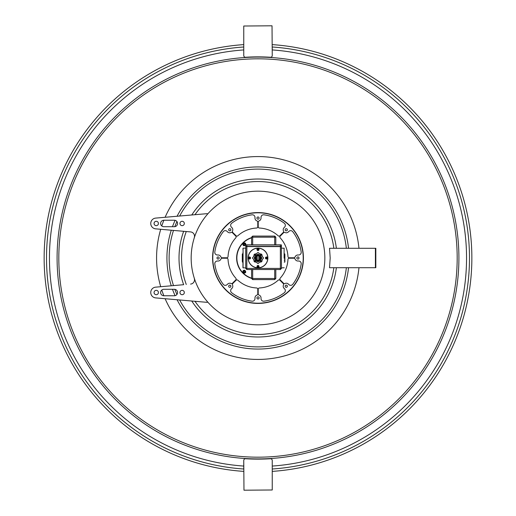<?xml version="1.0" encoding="UTF-8"?>
<svg xmlns="http://www.w3.org/2000/svg" width="516" height="516" viewBox="0 0 516 516"><rect width="100%" height="100%" fill="white"/><g stroke="black" fill="none" stroke-linecap="round" stroke-linejoin="round"><path stroke-width="0.77" d="M191.313 57.308A211.483 211.483 90 0 0 243.758 469.005A211.483 211.483 -90 0 1 46.517 258A211.483 211.483 -90 0 1 243.758 46.995A211.483 211.483 90 0 0 191.313 57.308A211.483 211.483 -90 0 1 243.758 46.995L243.758 55.535A1.729 1.729 90 0 0 245.59 57.257A201.124 201.124 -90 0 1 270.41 57.257A1.729 1.729 90 0 0 272.242 55.535L272.029 25.8L243.758 26.013L243.758 55.535A1.729 1.729 90 0 0 245.59 57.257A201.124 201.124 -90 0 1 270.41 57.257M272.242 471.385A213.856 213.856 90 0 0 470.134 230.897A213.856 213.856 90 0 0 272.242 44.615M243.758 44.615A213.856 213.856 90 0 0 45.866 285.103A213.856 213.856 90 0 0 243.758 471.385M212.528 167.339A101.426 101.426 -90 0 0 165.107 217.281L207.129 213.656L207.696 213.998A66.835 66.835 -90 0 1 324.835 258A66.835 66.835 -90 0 1 194.371 278.453L194.371 278.453A66.835 66.835 -90 0 1 207.696 213.998L207.129 213.656L155.677 218.1A5.392 5.392 90 0 0 150.749 223.273L150.749 223.667A5.392 5.392 90 0 0 155.664 228.846L190.585 231.91A4.315 4.315 -90 0 1 194.313 237.528L194.313 237.528M194.984 214.701A76.458 76.458 -90 0 1 333.839 248.286M330.188 258L329.531 248.286L375.396 248.286L375.396 267.714L329.531 267.714L330.188 258M346.359 267.714A88.887 88.887 -90 0 1 179.645 299.97L177.065 299.751A91.068 91.068 -90 0 0 348.545 267.714A91.068 91.068 -90 0 1 177.065 299.751L165.107 298.719A101.426 101.426 -90 0 0 358.962 267.714A101.426 101.426 -90 0 1 212.528 348.661M257.955 267.501A1.006 1.006 -90 0 1 257 266.45A1.006 1.006 -90 0 1 258.045 265.495A1.006 1.006 -90 0 1 259 266.546A1.006 1.006 -90 0 1 257.955 267.501A1.006 1.006 -90 0 1 257 266.45A1.006 1.006 -90 0 1 258.045 265.495M258.045 265.592A0.903 0.903 90 0 0 257.097 266.456A0.903 0.903 90 0 0 257.955 267.398A0.903 0.903 90 0 0 258.903 266.54A0.903 0.903 90 0 0 258.045 265.592M258.026 265.901A0.593 0.593 90 0 0 257.729 265.966L257.407 266.469L258.271 267.024L258.322 265.998L257.407 266.469L257.678 266.998L258.593 266.527L257.729 265.966A0.593 0.593 90 0 0 257.678 266.998A0.593 0.593 90 0 0 258.593 266.527A0.593 0.593 90 0 0 258.026 265.901M179.645 299.97L207.129 302.344L207.696 302.002L207.129 302.344L155.677 297.9A5.392 5.392 -90 0 1 150.749 292.727L150.749 292.333A5.392 5.392 -90 0 1 155.664 287.154L183.664 284.697A78.98 78.98 -90 0 1 183.664 231.303L160.721 229.291A101.426 101.426 -90 0 0 160.721 286.709L171.273 285.787A91.068 91.068 -90 0 1 171.273 230.213A91.068 91.068 -90 0 0 171.273 285.787L173.505 285.587A88.887 88.887 -90 0 1 173.505 230.413M173.505 285.587L183.664 284.697A78.98 78.98 -90 0 1 183.664 231.303L190.585 231.91M175.859 289.676L174.814 289.328A3.238 3.238 90 0 0 174.324 289.289A3.238 3.238 -90 0 1 177.562 292.527A3.238 3.238 -90 0 1 174.324 295.765L163.856 295.765A101.426 101.426 -90 0 1 161.772 290.05M243.758 469.005L243.758 466.064A208.548 208.548 -90 0 1 49.452 258A208.548 208.548 -90 0 1 243.758 49.936M272.242 49.284L272.242 46.995A211.483 211.483 -90 0 1 469.483 258A211.483 211.483 -90 0 1 272.242 469.005L272.242 466.774M286.496 287.277A1.077 1.077 90 0 0 286.232 285.148A1.077 1.077 90 0 0 285.148 286.232A1.077 1.077 90 0 0 286.232 287.309A1.077 1.077 90 0 0 286.496 285.187M298.19 259.045A1.077 1.077 90 0 0 297.925 256.923A1.077 1.077 90 0 0 296.842 258A1.077 1.077 90 0 0 297.925 259.077A1.077 1.077 90 0 0 298.19 256.955M286.496 230.813A1.077 1.077 90 0 0 286.232 228.691A1.077 1.077 90 0 0 285.148 229.768A1.077 1.077 90 0 0 286.232 230.852A1.077 1.077 90 0 0 286.496 228.723M258.264 219.126A1.077 1.077 90 0 0 258 216.997A1.077 1.077 90 0 0 256.923 218.075A1.077 1.077 90 0 0 258 219.158A1.077 1.077 90 0 0 258.264 217.03M230.033 230.813A1.077 1.077 90 0 0 229.768 228.691A1.077 1.077 90 0 0 228.691 229.768A1.077 1.077 90 0 0 229.768 230.852A1.077 1.077 90 0 0 230.033 228.723M218.339 259.045A1.077 1.077 90 0 0 218.075 256.923A1.077 1.077 90 0 0 216.997 258A1.077 1.077 90 0 0 218.075 259.077A1.077 1.077 90 0 0 218.339 256.955M230.033 287.277A1.077 1.077 90 0 0 229.768 285.148A1.077 1.077 90 0 0 228.691 286.232A1.077 1.077 90 0 0 229.768 287.309A1.077 1.077 90 0 0 230.033 285.187M258.264 298.97A1.077 1.077 90 0 0 258 296.842A1.077 1.077 90 0 0 256.923 297.925A1.077 1.077 90 0 0 258 299.003A1.077 1.077 90 0 0 258.264 296.874M236.638 258A21.362 21.362 90 0 0 251.589 278.382A21.362 21.362 90 0 1 251.589 237.618M259.142 288.012A1.296 1.296 -90 0 1 259.451 287.96A29.999 29.999 -90 0 0 278.163 280.207A1.296 1.296 -90 0 1 279.949 280.252L283.22 283.523A1.296 1.296 -90 0 1 283.484 284.974A3.019 3.019 -90 0 0 284.09 288.367A3.019 3.019 -90 0 1 283.484 284.974A1.296 1.296 -90 0 0 283.22 283.523L279.949 280.252A1.296 1.296 -90 0 0 279.704 280.059M263.966 301.183A43.589 43.589 -90 0 0 284.316 292.753A2.586 2.586 -90 0 0 284.58 288.857A2.586 2.586 -90 0 1 284.316 292.753A43.589 43.589 -90 0 1 263.966 301.183A2.586 2.586 -90 0 1 261.019 298.616L261.019 297.925A3.019 3.019 -90 0 0 259.058 295.094A1.296 1.296 -90 0 1 258.213 293.881L258.213 289.257A1.296 1.296 -90 0 1 259.451 287.96M235.793 278.163A1.296 1.296 -90 0 1 235.748 279.949L232.477 283.22A1.296 1.296 -90 0 1 231.026 283.484A3.019 3.019 -90 0 0 227.633 284.09A3.019 3.019 -90 0 1 231.026 283.484A1.296 1.296 -90 0 0 232.477 283.22L235.748 279.949A1.296 1.296 -90 0 0 235.793 278.163A29.999 29.999 -90 0 1 228.04 259.451A1.296 1.296 -90 0 0 226.743 258.213A1.296 1.296 -90 0 1 228.04 259.451A29.999 29.999 -90 0 0 235.793 278.163M252.034 301.183A2.586 2.586 -90 0 0 254.981 298.616L254.981 297.925A3.019 3.019 -90 0 1 256.942 295.094A1.296 1.296 -90 0 0 257.787 293.881L257.787 289.257A1.296 1.296 -90 0 0 256.549 287.96A29.999 29.999 -90 0 1 237.837 280.207A1.296 1.296 -90 0 0 236.051 280.252L232.78 283.523A1.296 1.296 -90 0 0 232.516 284.974A3.019 3.019 -90 0 1 231.91 288.367L231.42 288.857A2.586 2.586 -90 0 0 231.684 292.753A43.589 43.589 -90 0 0 252.034 301.183A2.586 2.586 -90 0 0 254.981 298.616L254.981 297.925A3.019 3.019 -90 0 1 256.942 295.094A1.296 1.296 -90 0 0 257.787 293.881L257.787 289.257A1.296 1.296 -90 0 0 256.549 287.96A29.999 29.999 -90 0 1 237.837 280.207A1.296 1.296 -90 0 0 237.586 280.033M252.034 214.817A2.586 2.586 -90 0 1 254.981 217.384L254.981 218.075A3.019 3.019 -90 0 0 256.942 220.906A1.296 1.296 -90 0 1 257.787 222.119L257.787 226.743A1.296 1.296 -90 0 1 256.549 228.04A29.999 29.999 -90 0 0 237.837 235.793A29.999 29.999 -90 0 1 256.549 228.04A1.296 1.296 -90 0 0 257.787 226.743L257.787 222.119A1.296 1.296 -90 0 0 256.942 220.906A3.019 3.019 -90 0 1 254.981 218.075L254.981 217.384A2.586 2.586 -90 0 0 252.034 214.817A43.589 43.589 -90 0 0 231.684 223.247A2.586 2.586 -90 0 0 231.42 227.143L231.91 227.633A3.019 3.019 -90 0 1 232.516 231.026A1.296 1.296 -90 0 0 232.78 232.477L236.051 235.748A1.296 1.296 -90 0 0 237.837 235.793A1.296 1.296 -90 0 1 237.586 235.967M226.743 257.787A1.296 1.296 -90 0 0 228.04 256.549A29.999 29.999 -90 0 1 235.793 237.837A1.296 1.296 -90 0 0 235.748 236.051A1.296 1.296 -90 0 1 235.793 237.837A29.999 29.999 -90 0 0 228.04 256.549A1.296 1.296 -90 0 1 226.743 257.787L222.119 257.787A1.296 1.296 -90 0 1 220.906 256.942A3.019 3.019 -90 0 0 218.075 254.981L217.384 254.981A2.586 2.586 -90 0 1 214.817 252.034A43.589 43.589 -90 0 1 223.247 231.684A2.586 2.586 -90 0 1 227.143 231.42L227.633 231.91L227.143 231.42A2.586 2.586 -90 0 0 226.589 230.994M291.869 230.942A2.586 2.586 -90 0 1 292.753 231.684A43.589 43.589 -90 0 1 301.183 252.034A2.586 2.586 -90 0 1 298.616 254.981L297.925 254.981A3.019 3.019 -90 0 0 295.094 256.942A1.296 1.296 -90 0 1 293.881 257.787L289.257 257.787A1.296 1.296 -90 0 1 287.96 256.549A29.999 29.999 -90 0 0 280.207 237.837A1.296 1.296 -90 0 1 280.252 236.051L283.523 232.78A1.296 1.296 -90 0 1 284.974 232.516A1.296 1.296 -90 0 0 284.374 232.406M284.974 232.516A3.019 3.019 -90 0 0 288.367 231.91L288.857 231.42A2.586 2.586 -90 0 1 292.753 231.684A43.589 43.589 -90 0 1 301.183 252.034A2.586 2.586 -90 0 1 298.616 254.981M284.316 223.247A2.586 2.586 -90 0 1 284.58 227.143L284.09 227.633L284.58 227.143A2.586 2.586 -90 0 0 284.316 223.247A43.589 43.589 -90 0 0 263.966 214.817A43.589 43.589 -90 0 1 284.316 223.247M258.942 220.958A1.296 1.296 -90 0 1 259.058 220.906A1.296 1.296 -90 0 0 258.213 222.119L258.213 226.743A1.296 1.296 -90 0 0 259.451 228.04A29.999 29.999 -90 0 1 278.163 235.793A1.296 1.296 -90 0 0 279.949 235.748L283.22 232.477A1.296 1.296 -90 0 0 283.484 231.026A1.296 1.296 -90 0 1 283.22 232.477L279.949 235.748A1.296 1.296 -90 0 1 279.704 235.941M288.947 258.252A1.296 1.296 -90 0 1 289.257 258.213A1.296 1.296 -90 0 0 287.96 259.451A29.999 29.999 -90 0 1 280.207 278.163A1.296 1.296 -90 0 0 280.252 279.949L283.523 283.22A1.296 1.296 -90 0 0 284.974 283.484A3.019 3.019 -90 0 1 288.367 284.09L288.857 284.58A2.586 2.586 -90 0 0 292.753 284.316A43.589 43.589 -90 0 0 301.183 263.966A2.586 2.586 -90 0 0 298.616 261.019A2.586 2.586 -90 0 1 301.183 263.966A43.589 43.589 -90 0 1 292.753 284.316A2.586 2.586 -90 0 1 291.869 285.058M194.422 235.302L194.306 234.857M193.964 234.09L193.732 233.722M191.978 232.277L191.623 232.135M184.322 223.473A2.18 2.18 -90 0 1 182.142 225.653A2.18 2.18 -90 0 1 179.961 223.473A2.18 2.18 -90 0 1 182.142 221.293A2.18 2.18 -90 0 1 184.322 223.473L184.27 223.944M180.142 224.337L180.323 224.679M181.258 225.466L181.632 225.589M182.032 225.647L182.451 225.627M183.593 225.099L183.909 224.75M163.856 226.711L172.479 226.711A91.068 91.068 -90 0 1 175.092 220.326A3.238 3.238 -90 0 1 176.93 221.551A88.887 88.887 -90 0 0 174.814 226.672A3.238 3.238 -90 0 1 174.324 226.711A3.238 3.238 90 0 0 177.562 223.473A3.238 3.238 90 0 0 174.324 220.235L163.856 220.235A3.238 3.238 90 0 0 160.618 223.473A3.238 3.238 90 0 0 163.856 226.711L174.324 226.711M158.425 223.473A2.18 2.18 -90 0 1 156.245 225.653A2.18 2.18 -90 0 1 154.065 223.473A2.18 2.18 -90 0 1 156.245 221.293A2.18 2.18 -90 0 1 158.425 223.473M179.961 292.527A2.18 2.18 90 0 0 182.142 294.707A2.18 2.18 90 0 0 184.322 292.527A2.18 2.18 90 0 0 182.142 290.347A2.18 2.18 90 0 0 179.961 292.527M184.276 292.959L184.141 293.391M183.954 293.739L183.677 294.075M183.38 294.32L183.012 294.526M182.645 294.649L182.238 294.707M180.149 293.411L180.007 292.985M194.506 279.453L194.519 279.795A4.315 4.315 90 0 0 194.313 278.472M177.562 292.527L177.543 292.198M177.356 291.392L177.214 291.069M154.065 292.527A2.18 2.18 90 0 0 156.245 294.707A2.18 2.18 90 0 0 158.425 292.527A2.18 2.18 90 0 0 156.245 290.347A2.18 2.18 90 0 0 154.065 292.527M236.85 258A21.15 21.15 90 0 1 251.589 237.85A21.15 21.15 90 0 0 251.589 278.15M284.116 258L284.116 248.131L284.116 258M284.884 254.607L284.884 261.999L284.226 262.109L284.774 262.109L284.884 256.916L284.884 259.084L284.226 259.006M284.226 256.994L284.774 256.994L284.774 253.891L284.884 256.916M284.226 253.891L284.774 253.891L284.226 253.891M257.955 250.505A1.006 1.006 -90 0 1 257 249.454A1.006 1.006 -90 0 1 258.045 248.499A1.006 1.006 90 0 0 257 249.454A1.006 1.006 90 0 0 257.955 250.505A1.006 1.006 -90 0 0 259 249.55A1.006 1.006 -90 0 0 258.045 248.499M258.045 248.602A0.903 0.903 90 0 0 257.097 249.46A0.903 0.903 90 0 0 257.955 250.408A0.903 0.903 90 0 0 258.903 249.544A0.903 0.903 90 0 0 258.045 248.602M258.026 248.912A0.593 0.593 90 0 0 257.729 248.976L257.678 250.002L258.271 250.034L258.593 249.531L257.729 248.976L257.678 250.002L258.593 249.531L257.729 248.976A0.593 0.593 90 0 0 257.678 250.002A0.593 0.593 90 0 0 258.593 249.531A0.593 0.593 90 0 0 258.026 248.912M266.45 259A1.006 1.006 -90 0 1 265.495 257.955A1.006 1.006 -90 0 1 266.546 257A1.006 1.006 -90 0 1 267.501 258.045A1.006 1.006 -90 0 1 266.45 259A1.006 1.006 -90 0 1 265.495 257.955A1.006 1.006 -90 0 1 266.546 257M266.54 257.097A0.903 0.903 90 0 0 265.592 257.955A0.903 0.903 90 0 0 266.456 258.903A0.903 0.903 90 0 0 267.398 258.045A0.903 0.903 90 0 0 266.54 257.097M265.914 257.987L266.179 258.497A0.593 0.593 90 0 0 267.088 258.026A0.593 0.593 90 0 0 266.224 257.471L265.901 257.974L266.766 258.529L266.817 257.503L265.901 257.974A0.593 0.593 90 0 0 266.179 258.497L267.088 258.026L266.224 257.471A0.593 0.593 90 0 0 265.901 257.974M258 248.131A9.869 9.869 90 0 0 248.131 258A9.869 9.869 -90 0 1 258 248.131A9.869 9.869 -90 0 1 267.869 258A9.869 9.869 -90 0 1 258 267.869A9.869 9.869 -90 0 1 248.131 258A9.869 9.869 90 0 0 258 267.869M255.259 255.581A0.49 0.49 90 0 0 255.749 255.097A0.49 0.49 90 0 0 255.259 254.607A0.49 0.49 90 0 0 254.769 255.097A0.49 0.49 90 0 0 255.259 255.581A0.49 0.49 90 0 0 255.749 255.097A0.49 0.49 90 0 0 255.259 254.607M258 248.241A9.759 9.759 90 0 0 248.241 258A9.759 9.759 90 0 0 258 267.759A9.759 9.759 90 0 0 267.759 258A9.759 9.759 90 0 0 258 248.241M258 267.527A1.026 1.026 90 0 0 259.026 266.495A1.026 1.026 90 0 0 258 265.469A1.026 1.026 90 0 0 256.974 266.495A1.026 1.026 90 0 0 258 267.527A1.026 1.026 90 0 0 259.026 266.495A1.026 1.026 90 0 0 258 265.469M254.001 259.084L254.001 260.509A1.49 1.49 90 0 0 255.491 261.999L256.916 261.999A1.148 1.148 -90 0 1 259.084 261.999L260.509 261.999A1.49 1.49 90 0 0 261.999 260.509L262.109 259.006A1.038 1.038 90 0 0 263.424 258A1.038 1.038 90 0 0 262.109 256.994L261.999 255.491A1.49 1.49 90 0 0 260.509 254.001L259.084 254.001A1.148 1.148 -90 0 1 256.916 254.001L255.491 254.001A1.49 1.49 90 0 0 254.001 255.491L254.001 256.916A1.148 1.148 -90 0 1 254.001 259.084L253.891 259.006A1.038 1.038 90 0 0 253.614 256.962A1.038 1.038 90 0 0 252.576 258A1.038 1.038 90 0 0 253.891 259.006L253.891 260.509L253.891 259.006M262.386 259.038A1.038 1.038 90 0 0 263.424 258A1.038 1.038 90 0 0 262.386 256.962M256.916 261.999L256.994 262.109A1.038 1.038 90 0 0 258 263.424A1.038 1.038 90 0 0 259.006 262.109A1.038 1.038 90 0 0 256.994 262.109L255.491 262.109A1.6 1.6 -90 0 1 253.891 260.509A1.6 1.6 90 0 0 255.491 262.109L255.491 261.999M258 263.424A1.038 1.038 90 0 0 259.038 262.386A1.038 1.038 90 0 0 258 261.341M253.614 259.038A1.038 1.038 90 0 0 254.659 258A1.038 1.038 90 0 0 253.614 256.962M255.491 254.001L255.491 253.891A1.6 1.6 90 0 0 253.891 255.491L253.891 256.994L253.891 255.491A1.6 1.6 -90 0 1 255.491 253.891L256.994 253.891A1.038 1.038 90 0 0 259.006 253.891A1.038 1.038 90 0 0 258 252.576A1.038 1.038 90 0 0 256.994 253.891L256.916 254.001M258 254.659A1.038 1.038 90 0 0 259.038 253.614A1.038 1.038 90 0 0 258 252.576M266.495 259.026A1.026 1.026 90 0 0 267.527 258A1.026 1.026 90 0 0 266.495 256.974A1.026 1.026 90 0 0 265.469 258A1.026 1.026 90 0 0 266.495 259.026A1.026 1.026 90 0 0 267.527 258A1.026 1.026 90 0 0 266.495 256.974M258 250.531A1.026 1.026 90 0 0 259.026 249.505A1.026 1.026 90 0 0 258 248.473A1.026 1.026 90 0 0 256.974 249.505A1.026 1.026 90 0 0 258 250.531A1.026 1.026 90 0 0 259.026 249.505A1.026 1.026 90 0 0 258 248.473M249.505 259.026A1.026 1.026 90 0 0 250.531 258A1.026 1.026 90 0 0 249.505 256.974A1.026 1.026 90 0 0 248.473 258A1.026 1.026 90 0 0 249.505 259.026A1.026 1.026 90 0 0 250.531 258A1.026 1.026 90 0 0 249.505 256.974M260.741 255.581A0.49 0.49 90 0 0 261.231 255.097A0.49 0.49 90 0 0 260.741 254.607A0.49 0.49 90 0 0 260.251 255.097A0.49 0.49 90 0 0 260.741 255.581A0.49 0.49 90 0 0 261.231 255.097A0.49 0.49 90 0 0 260.741 254.607M255.259 261.393A0.49 0.49 90 0 0 255.749 260.903A0.49 0.49 90 0 0 255.259 260.419A0.49 0.49 90 0 0 254.769 260.903A0.49 0.49 90 0 0 255.259 261.393A0.49 0.49 90 0 0 255.749 260.903A0.49 0.49 90 0 0 255.259 260.419M260.741 261.393A0.49 0.49 90 0 0 261.231 260.903A0.49 0.49 90 0 0 260.741 260.419A0.49 0.49 90 0 0 260.251 260.903A0.49 0.49 90 0 0 260.741 261.393A0.49 0.49 90 0 0 261.231 260.903A0.49 0.49 90 0 0 260.741 260.419M258 261.07A3.07 3.07 90 0 0 261.07 258A3.07 3.07 90 0 0 258 254.93A3.07 3.07 -90 0 1 261.07 258A3.07 3.07 -90 0 1 258 261.07A3.07 3.07 90 0 1 254.93 258A3.07 3.07 90 0 1 258 254.93M258 255.917A2.083 2.083 90 0 0 255.917 258A2.083 2.083 90 0 0 258 260.083A2.083 2.083 90 0 0 260.083 258A2.083 2.083 90 0 0 258 255.917A2.083 2.083 90 0 0 255.917 258A2.083 2.083 90 0 0 258 260.083M249.544 257.097A0.903 0.903 90 0 0 248.602 257.955A0.903 0.903 90 0 0 249.46 258.903A0.903 0.903 90 0 0 250.408 258.045A0.903 0.903 90 0 0 249.544 257.097M249.454 259A1.006 1.006 -90 0 1 248.499 257.955A1.006 1.006 -90 0 1 249.55 257A1.006 1.006 -90 0 1 250.505 258.045A1.006 1.006 -90 0 1 249.454 259A1.006 1.006 -90 0 1 248.499 257.955A1.006 1.006 -90 0 1 249.55 257M249.531 257.407A0.593 0.593 90 0 0 249.183 258.497A0.593 0.593 90 0 0 250.099 258.026A0.593 0.593 90 0 0 249.531 257.407M249.531 257.484L248.912 257.974L249.776 258.529L250.099 258.026L249.531 257.484M243.068 267.869L245.719 267.869L245.719 248.131L243.068 248.131L243.068 267.869L242.959 252.576L242.959 253.891L242.41 253.891L242.385 262.083L242.959 262.109L242.959 267.759M242.959 266.495L242.959 267.527L242.959 266.495M242.959 262.109L242.959 260.509L242.301 260.509L242.301 256.916L242.959 256.994M242.959 260.509L242.959 253.891M242.959 249.505L242.959 248.473L242.959 249.505M242.301 255.259L242.301 254.769L242.301 255.259M242.301 260.741L242.41 262.109L242.301 260.741M242.301 259.084L242.959 259.006M242.301 258L242.301 254.93L242.301 258M242.301 259.535L242.301 256.465M242.301 256.916L242.385 253.917M242.327 253.975L242.301 255.491L242.959 255.491M242.301 254.001L242.301 254.769L242.301 254.001M242.959 262.386L242.959 263.424L242.959 262.386M248.918 257.987L249.776 258.529L250.099 258.026L249.234 257.471L248.912 257.974M256.465 257.232L259.535 257.232L259.535 258.768L256.465 258.768L256.465 257.232M259.535 258.768L259.535 257.232M259.084 254.001L260.509 253.891A1.6 1.6 -90 0 1 262.109 255.491L262.109 256.994A1.038 1.038 90 0 0 262.109 259.006L262.109 260.509A1.6 1.6 -90 0 1 260.509 262.109L259.084 261.999M261.999 259.084A1.148 1.148 -90 0 1 261.999 256.916M284.884 255.581L284.884 260.419M284.884 259.084L284.884 261.999M284.774 262.109L284.226 262.109L284.774 262.109M245.719 268.417L245.829 246.487L246.861 246.487L246.816 268.417L245.719 268.417L246.816 269.513L280.369 269.513L281.459 268.417L280.369 268.417L280.369 246.596L245.719 246.596M275.815 269.513L275.815 278.498L274.718 278.498L274.718 269.513M252.685 269.513L252.685 278.498L274.718 278.498L274.718 279.595L252.685 279.595L252.685 278.498L251.589 278.498L251.589 269.513M274.718 279.595L275.815 278.498M252.685 279.595L251.589 278.498M245.719 244.952L246.861 244.842L245.719 244.952L245.719 246.377L280.369 246.377L280.369 244.952L246.816 244.952L246.816 246.377L281.349 246.487L281.459 268.417M281.459 246.596L280.317 246.487L281.459 246.377L281.459 244.952L280.317 244.842L281.459 244.952M280.369 269.513L280.369 268.417L246.816 268.417L246.816 269.513M244.113 270.229L244.12 270.229A1.509 1.509 -90 0 1 244.262 270.223L244.262 270.223A1.509 1.509 -90 0 1 244.397 270.229L244.423 270.229A1.509 1.509 -90 0 1 244.539 270.249L244.558 270.255A1.509 1.509 -90 0 1 244.674 270.281L244.694 270.287A1.509 1.509 -90 0 1 244.803 270.32L244.829 270.332M245.771 271.88A1.509 1.509 -90 0 1 245.751 272.003L245.745 272.029A1.509 1.509 -90 0 1 245.719 272.138L245.713 272.164A1.509 1.509 -90 0 1 245.68 272.274L245.668 272.293A1.509 1.509 -90 0 1 245.622 272.403L245.61 272.422A1.509 1.509 -90 0 1 245.552 272.525L245.539 272.545A1.509 1.509 -90 0 1 245.474 272.642L245.461 272.654A1.509 1.509 -90 0 1 245.39 272.745L245.371 272.764M244.145 273.241L244.132 273.235A1.509 1.509 -90 0 1 243.997 273.222L243.971 273.216A1.509 1.509 -90 0 1 243.862 273.19L243.836 273.183A1.509 1.509 -90 0 1 243.726 273.145L243.707 273.138A1.509 1.509 -90 0 1 243.597 273.087L243.578 273.08A1.509 1.509 -90 0 1 243.475 273.022L243.455 273.009M243.371 272.951L243.346 272.925A1.509 1.509 -90 0 1 243.255 272.854L243.236 272.835A1.509 1.509 -90 0 1 243.152 272.758L243.139 272.738A1.509 1.509 -90 0 1 243.062 272.648L243.049 272.629M242.855 272.274A1.509 1.509 -90 0 1 242.817 272.151L242.81 272.132A1.509 1.509 -90 0 1 242.784 272.016L242.778 271.997A1.509 1.509 -90 0 1 242.765 271.88L242.759 271.855M243.61 270.371L243.591 270.384A1.509 1.509 -90 0 0 243.475 270.449L243.468 270.455A1.509 1.509 -90 0 0 243.359 270.526L243.352 270.532A1.509 1.509 -90 0 0 243.255 270.61L243.242 270.623A1.509 1.509 -90 0 0 243.152 270.713L243.146 270.719A1.509 1.509 -90 0 0 243.062 270.816L243.068 270.829M243.726 270.32A1.509 1.509 -90 0 1 243.849 270.281L243.868 270.274A1.509 1.509 -90 0 1 243.984 270.249L244.004 270.249A1.509 1.509 -90 0 1 244.12 270.229L244.145 270.229M244.913 271.732L244.268 270.984L243.617 271.358L243.617 272.106L244.268 272.48L244.913 272.106L244.913 271.358L244.268 270.984A0.748 0.748 90 0 0 243.617 271.358L243.617 271.377M243.617 271.358A0.748 0.748 90 0 0 243.617 272.106L243.617 272.106A0.748 0.748 90 0 0 244.268 272.48L244.913 272.087A0.748 0.748 90 0 0 244.268 270.984M244.268 272.48A0.748 0.748 90 0 0 244.913 272.106M245.629 243.61L245.616 243.591A1.509 1.509 -90 0 0 245.552 243.475L245.545 243.468A1.509 1.509 -90 0 0 245.474 243.359L245.468 243.352A1.509 1.509 -90 0 0 245.39 243.255L245.377 243.242A1.509 1.509 -90 0 0 245.287 243.152L245.281 243.146A1.509 1.509 -90 0 0 245.184 243.062L245.171 243.068M245.68 243.726A1.509 1.509 -90 0 1 245.719 243.849L245.726 243.868A1.509 1.509 -90 0 1 245.751 243.984L245.751 244.004A1.509 1.509 -90 0 1 245.771 244.12L245.771 244.145A1.509 1.509 -90 0 1 245.777 244.262L245.777 244.281M245.777 244.274A1.509 1.509 -90 0 1 245.771 244.397L245.771 244.423A1.509 1.509 -90 0 1 245.751 244.539L245.745 244.558A1.509 1.509 -90 0 1 245.719 244.674L245.713 244.694A1.509 1.509 -90 0 1 245.68 244.803L245.668 244.829M244.12 245.771A1.509 1.509 -90 0 1 243.997 245.751L243.971 245.745A1.509 1.509 -90 0 1 243.862 245.719L243.836 245.713A1.509 1.509 -90 0 1 243.726 245.68L243.707 245.668A1.509 1.509 -90 0 1 243.597 245.622L243.578 245.61A1.509 1.509 -90 0 1 243.475 245.552L243.455 245.539A1.509 1.509 -90 0 1 243.359 245.474L243.346 245.461A1.509 1.509 -90 0 1 243.255 245.39L243.236 245.371M242.759 244.145L242.765 244.132A1.509 1.509 -90 0 1 242.778 243.997L242.784 243.971A1.509 1.509 -90 0 1 242.81 243.862L242.817 243.836A1.509 1.509 -90 0 1 242.855 243.726L242.862 243.707A1.509 1.509 -90 0 1 242.913 243.597L242.92 243.578A1.509 1.509 -90 0 1 242.978 243.475L242.991 243.455M243.049 243.371L243.075 243.346A1.509 1.509 -90 0 1 243.146 243.255L243.165 243.236A1.509 1.509 -90 0 1 243.242 243.152L243.262 243.139A1.509 1.509 -90 0 1 243.352 243.062L243.371 243.049M243.726 242.855A1.509 1.509 -90 0 1 243.849 242.817L243.868 242.81A1.509 1.509 -90 0 1 243.984 242.784L244.004 242.778A1.509 1.509 -90 0 1 244.12 242.765L244.145 242.759M244.913 244.268L244.268 243.52L243.617 243.894L243.617 244.642L244.268 245.016L244.913 244.642L244.913 243.894L244.268 243.52A0.748 0.748 90 0 0 243.617 243.894L243.617 243.913A0.748 0.748 90 0 0 244.268 245.016L244.913 244.623M244.268 245.016A0.748 0.748 90 0 0 244.913 243.894A0.748 0.748 90 0 0 244.268 243.52M272.242 49.607L272.242 49.936A208.548 208.548 -90 0 1 466.548 258A208.548 208.548 -90 0 1 272.242 466.064L272.242 466.419M245.59 458.743A1.729 1.729 90 0 0 243.758 460.466L243.971 490.2L272.242 489.987L272.242 460.466A1.729 1.729 90 0 0 270.41 458.743A201.124 201.124 -90 0 1 245.59 458.743A1.729 1.729 90 0 0 243.758 460.466L243.758 466.064M180.142 291.663L180.323 291.321M181.258 290.534L181.632 290.411M182.032 290.353L182.451 290.373M183.593 290.901L183.909 291.25M184.27 292.056L184.322 292.527M190.585 284.09A4.315 4.315 90 0 0 194.519 279.795M163.856 295.765A3.238 3.238 -90 0 1 160.618 292.527A3.238 3.238 -90 0 1 163.856 289.289L174.324 289.289M174.814 289.328A88.887 88.887 -90 0 0 176.93 294.449A3.238 3.238 90 0 1 175.092 295.674A91.068 91.068 -90 0 1 172.479 289.289L163.856 289.289M194.422 280.698L194.306 281.143M193.964 281.91L193.732 282.278M191.978 283.723L191.623 283.865M184.276 223.041L184.141 222.609M183.954 222.261L183.677 221.925M183.38 221.68L183.012 221.474M182.645 221.351L182.238 221.293M180.149 222.59L180.007 223.015M177.562 223.473L177.543 223.802M177.356 224.608L177.214 224.931M175.859 226.324L174.814 226.672M194.506 236.547L194.519 236.205M375.396 248.286L375.829 248.286L375.829 267.714L375.396 267.714M293.881 258.213A1.296 1.296 -90 0 1 295.094 259.058A3.019 3.019 -90 0 0 297.925 261.019A3.019 3.019 -90 0 1 295.094 259.058A1.296 1.296 -90 0 0 293.881 258.213L289.257 258.213M298.616 261.019L297.925 261.019M283.484 231.026A3.019 3.019 -90 0 1 284.09 227.633A3.019 3.019 -90 0 0 283.484 231.026M263.154 214.837A2.586 2.586 -90 0 1 263.966 214.817A2.586 2.586 -90 0 0 261.019 217.384L261.019 218.075A3.019 3.019 -90 0 1 259.058 220.906M259.451 228.04A29.999 29.999 -90 0 1 278.163 235.793M297.925 254.981A3.019 3.019 -90 0 0 295.094 256.942A1.296 1.296 -90 0 1 293.881 257.787M235.748 236.051L232.477 232.78A1.296 1.296 -90 0 0 231.026 232.516A3.019 3.019 -90 0 1 227.633 231.91A3.019 3.019 -90 0 0 231.026 232.516A1.296 1.296 -90 0 1 232.477 232.78L235.748 236.051M221.796 258.258A1.296 1.296 -90 0 1 222.119 258.213L226.743 258.213M216.694 261.115A2.586 2.586 -90 0 1 217.384 261.019L218.075 261.019A3.019 3.019 -90 0 0 220.906 259.058A1.296 1.296 -90 0 1 222.119 258.213M217.384 261.019A2.586 2.586 -90 0 0 214.817 263.966A43.589 43.589 -90 0 0 223.247 284.316A2.586 2.586 -90 0 0 227.143 284.58L227.633 284.09L227.143 284.58A2.586 2.586 -90 0 1 226.589 285.006M284.58 288.857L284.09 288.367L284.58 288.857M175.092 295.674A91.068 91.068 -90 0 1 172.479 289.289M191.759 214.979A78.98 78.98 -90 0 1 336.38 248.286A78.98 78.98 -90 0 0 191.759 214.979M165.107 217.281A101.426 101.426 -90 0 1 358.962 248.286M161.772 225.95A101.426 101.426 -90 0 1 163.869 220.235M177.065 216.249A91.068 91.068 -90 0 1 348.545 248.286M172.479 226.711A91.068 91.068 -90 0 1 175.092 220.326M179.645 216.03A88.887 88.887 -90 0 1 346.359 248.286M333.839 267.714A76.458 76.458 -90 0 1 194.984 301.299M186.27 284.471A76.458 76.458 -90 0 1 186.27 231.529M336.38 267.714A78.98 78.98 -90 0 1 191.759 301.022A78.98 78.98 -90 0 0 336.38 267.714M246.861 244.842L280.317 244.842M251.589 244.842L251.589 237.173L252.685 237.173L252.685 244.842M274.718 244.842L274.718 237.173L252.685 237.173L252.685 236.076L251.589 237.173M275.815 237.173L274.718 237.173L274.718 236.076L275.815 237.173L275.815 244.842M274.718 236.076L252.685 236.076M457.182 258A199.182 199.182 -90 0 1 258 457.182A199.182 199.182 -90 0 1 58.818 258A199.182 199.182 -90 0 1 258 58.818A199.182 199.182 -90 0 1 457.182 258M212.798 258A45.202 45.202 -90 0 1 258 212.798A45.202 45.202 -90 0 1 303.202 258A45.202 45.202 -90 0 1 258 303.202A45.202 45.202 -90 0 1 212.798 258M212.579 258A45.421 45.421 -90 0 1 258 212.579A45.421 45.421 -90 0 1 303.421 258A45.421 45.421 -90 0 1 258 303.421A45.421 45.421 -90 0 1 212.579 258M458.911 258A200.911 200.911 -90 0 1 258 458.911A200.911 200.911 -90 0 1 57.089 258A200.911 200.911 -90 0 1 258 57.089A200.911 200.911 -90 0 1 458.911 258M258 260.961A2.961 2.961 90 0 0 260.961 258A2.961 2.961 90 0 0 258 255.039A2.961 2.961 90 0 0 255.039 258A2.961 2.961 90 0 0 258 260.961M258 255.807A2.193 2.193 -90 0 1 260.193 258A2.193 2.193 -90 0 1 258 260.193A2.193 2.193 -90 0 1 255.807 258A2.193 2.193 -90 0 1 258 255.807M284.884 260.509L284.226 260.509M284.226 255.491L284.884 255.491M244.268 270.352A1.38 1.38 90 0 0 242.888 271.732A1.38 1.38 90 0 0 244.268 273.112A1.38 1.38 90 0 0 245.648 271.732A1.38 1.38 90 0 0 244.268 270.352M244.268 242.888A1.38 1.38 90 0 0 242.888 244.268A1.38 1.38 90 0 0 244.268 245.648A1.38 1.38 90 0 0 245.648 244.268A1.38 1.38 90 0 0 244.268 242.888M281.459 248.131L284.226 248.241M284.226 267.759L281.459 267.869"/></g></svg>
